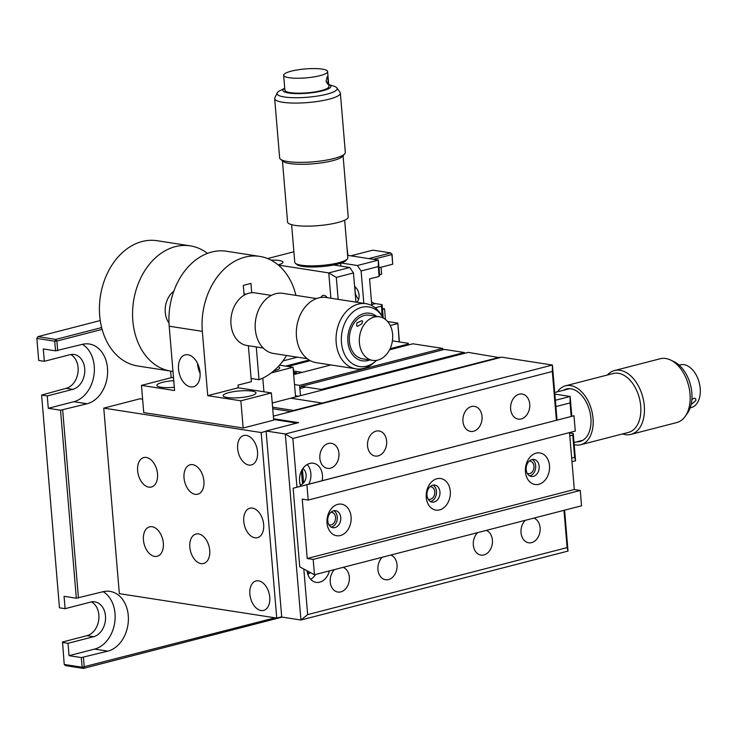 <?xml version="1.0" encoding="UTF-8"?>
<svg xmlns="http://www.w3.org/2000/svg" width="737" height="737" viewBox="0 0 737 737"><rect width="100%" height="100%" fill="white"/><g stroke="black" fill="none" stroke-linecap="round" stroke-linejoin="round"><path stroke-width="1.11" d="M91.443 601.908A17.743 13.312 -81.2 0 1 98.721 619.9A17.743 13.312 -81.2 0 1 86.948 635.681L62.525 641.991L64.23 664.452L82.12 667.234L81.31 657.579L107.869 651.139A30.42 22.819 98.8 0 0 128.266 615.542A30.42 22.819 98.8 0 0 110.043 591.387A30.42 22.819 98.8 0 0 102.885 591.765L76.326 598.214L60.535 410.214L48.283 408.316L73.847 401.711A30.42 22.819 98.8 0 0 94.244 366.114A30.42 22.819 98.8 0 0 82.433 344.317M81.31 657.579L69.048 655.681L94.612 649.085A30.42 22.819 98.8 0 0 115.018 613.488A30.42 22.819 98.8 0 0 103.208 591.691M60.535 410.214L87.095 403.765A30.42 22.819 98.8 0 0 107.501 368.178A30.42 22.819 98.8 0 0 89.269 344.022A30.42 22.819 98.8 0 0 82.111 344.4L55.551 350.849L54.741 341.203L36.85 338.421L38.702 360.439L44.331 361.314L69.895 354.709A17.743 13.312 -81.2 0 1 74.069 354.488A17.743 13.312 -81.2 0 1 84.764 371.319A17.743 13.312 -81.2 0 1 72.806 389.348L47.242 395.944L48.283 408.316M391.531 254.035L392.038 254.108L392.701 264.205L379.011 267.743M368.749 258.613L390.767 252.92L391.891 254.56L373.41 259.332M392.701 264.205L391.891 254.56L390.767 252.92L372.876 250.147L350.858 255.831M100.26 320.531L37.873 336.643L36.85 338.421L37.873 336.643L55.763 339.416L54.741 341.203L56.878 341.056L57.689 350.701M70.669 354.543A17.743 13.312 -81.2 0 1 77.947 372.535A17.743 13.312 -81.2 0 1 66.173 388.316L41.604 395.069L59.467 607.804L65.105 608.679L64.064 596.316L76.326 598.214M55.551 350.849L43.29 348.942L44.331 361.314M101.651 327.569L55.763 339.416L56.878 341.056L102.121 329.375M381.038 267.218L381.628 274.228L379.601 274.754M382.503 309.383L384.539 308.858L385.423 319.443M83.447 657.441L84.258 667.086L83.392 668.422L65.501 665.64L64.23 664.452M282.133 617.109L83.392 668.422L82.12 667.234L275.094 617.818M69.048 655.681L68.016 643.309L93.581 636.713A17.743 13.312 98.8 0 0 105.538 618.684A17.743 13.312 98.8 0 0 94.843 601.862A17.743 13.312 98.8 0 0 90.669 602.083L65.105 608.679M68.016 643.309L62.378 642.443M399.224 341.913L397.833 323.128L399.417 341.94M390.242 325.496L397.685 323.58M62.682 410.076L78.463 598.076M387.634 321.544L397.833 323.128M384.539 308.858L382.429 308.527M47.242 395.944L41.604 395.069M281.709 362.54A6.338 1.29 -4.8 0 0 282.354 361.71M309.135 360.034L285.578 366.114M408.151 345.008L408.068 344.078L390.085 348.721M408.068 344.078L408.326 343.322L408.455 344.934M392.406 340.853L408.326 343.322M293.593 373.631L296.661 372.839L293.492 372.351M296.661 372.839L296.735 373.779M293.243 369.394L293.777 369.477L293.262 369.606M293.676 374.571L330.95 364.944L302.216 372.36L293.372 370.987M310.295 360.688L287.9 366.473M327.2 297.656A6.338 3.989 -104.5 0 0 324.114 295.38A6.338 3.989 -104.5 0 0 323.046 295.426A6.338 3.989 -104.5 0 0 320.945 297.472M355.492 287.108A8.872 5.583 -104.5 0 0 355.077 291.308A8.872 5.583 -104.5 0 0 358.633 299.277M356.634 302.225A8.872 5.583 -104.5 0 0 359.048 295.076A8.872 5.583 -104.5 0 0 354.608 286.389M278.135 264.887A15.21 3.095 -4.8 0 0 282.953 262.179A15.21 3.095 -4.8 0 0 271.069 260.152M355.925 302.115L353.474 272.948L336.312 277.388L338.154 299.36M346.915 246.996L347.938 255.38M347.182 250.165L346.906 246.858M267.614 258.567L293.888 251.778M282.953 360.918L297.426 357.178M361.112 270.986L357.381 265.523L378.367 260.106L378.284 266.545L361.112 270.986L363.829 303.34M347.615 255.334L378.367 260.106L379.61 274.947L379.113 276.439L378.284 266.545M371.807 305.579L369.569 278.908L379.113 276.439M382.052 316.118L381.6 306.131L382.107 304.63L383.231 318.043M375.207 307.78L381.6 306.131M382.779 317.325L382.439 316.026M382.107 304.63L375.474 303.598A15.21 9.572 75.5 0 1 371.494 301.82M357.381 265.523L341.305 263.026M340.89 266.112L340.651 263.247M336.312 277.388L328.766 272.911L278.383 265.09M330.895 298.227L328.766 272.911L349.753 267.494L353.474 272.948M333.668 264.998L349.753 267.494M328.702 84.552A24.081 4.892 -4.8 0 1 322.622 90.798A24.081 4.892 -4.8 0 1 292.819 93.47A24.081 4.892 -4.8 0 1 284.74 88.247L279.977 90.66A30.153 6.126 -4.8 0 0 277.223 92.899A30.153 6.126 -4.8 0 0 293.252 97.699A30.153 6.126 -4.8 0 0 326.823 94.179A30.153 6.126 -4.8 0 0 336.883 87.887A30.153 6.126 -4.8 0 0 333.797 86.146L328.693 84.543M336.883 87.887L340.052 92.318A32.962 6.697 175.2 0 1 340.356 93.102A32.962 6.697 175.2 0 1 329.052 99.2A32.962 6.697 175.2 0 1 294.137 103.079A32.962 6.697 175.2 0 1 274.671 98.62A32.962 6.697 175.2 0 1 274.837 97.8L277.223 92.899M274.671 98.62L279.645 157.911A32.962 6.697 -4.8 0 0 280.484 159.238A32.962 6.697 -4.8 0 0 334.027 158.492A32.962 6.697 -4.8 0 0 344.732 153.84A32.962 6.697 -4.8 0 0 345.331 152.393L340.356 93.102M344.732 153.84L342.465 156.41A30.42 6.182 175.2 0 1 332.58 160.712A30.42 6.182 175.2 0 1 283.146 161.394L280.484 159.238M343.073 155.728L348.205 216.918A30.42 6.182 175.2 0 1 337.776 222.546A30.42 6.182 175.2 0 1 305.551 226.13A30.42 6.182 175.2 0 1 287.577 222.012L282.437 160.813M291.612 224.674L294.772 262.261A26.624 5.408 -4.8 0 0 295.445 263.33A26.624 5.408 -4.8 0 0 320.623 265.513A26.624 5.408 -4.8 0 0 346.823 259.461A26.624 5.408 -4.8 0 0 347.339 258.973A26.624 5.408 -4.8 0 0 347.827 257.803L344.667 220.225M347.339 258.973L345.975 260.52A25.104 5.104 175.2 0 1 345.487 260.981A25.104 5.104 175.2 0 1 320.788 266.683A25.104 5.104 175.2 0 1 297.048 264.629L295.445 263.33M284.482 73.884A22.055 4.486 175.2 0 1 297.287 69.923A101.411 101.411 0 0 1 313.271 68.578A22.055 4.486 175.2 0 1 327.606 71.572A22.055 4.486 175.2 0 1 326.777 72.945A22.055 4.486 175.2 0 1 302.778 78.104A22.055 4.486 175.2 0 1 283.644 75.257A22.055 4.486 175.2 0 1 284.482 73.884M327.09 76.759L328.122 79.642L327.716 84.175L326.049 81.3L327.302 76.666M283.644 75.257L284.906 90.209A22.055 4.486 -4.8 0 0 304.031 93.046A22.055 4.486 -4.8 0 0 328.029 87.887A22.055 4.486 -4.8 0 0 328.859 86.515L327.606 71.572M442.817 349.835L442.697 348.417L412.867 343.792L389.551 349.817M442.697 348.417L299.609 385.368L294.514 384.576M299.609 385.368L300.475 395.686M321.728 390.205L321.212 389.449L464.292 352.507L464.807 353.253M321.212 389.449L301.332 386.363L444.411 349.421L464.292 352.507M301.332 386.363L299.876 388.583L305.791 387.054M571.203 416.46L570.069 402.918L555.891 406.575M572.769 435.07L573.266 433.577L575.551 460.782L574.639 457.336L572.769 435.07L569.793 435.843M575.551 460.782L571.967 461.712M571.663 458.101L574.639 457.336M573.266 433.577L569.554 432.997M570.069 402.918L570.152 396.469L554.841 394.092M555.366 400.283L570.152 396.469L571.82 416.304M670.578 360.015L674.051 361.683A30.153 18.978 75.5 0 1 691.831 392.766A30.153 18.978 75.5 0 1 687.381 413.3L685.143 416.442A32.962 20.737 -104.5 0 0 690.007 393.991A32.962 20.737 -104.5 0 0 670.578 360.015A32.962 20.737 -104.5 0 0 660.232 358.744L614.511 370.545A32.962 20.737 75.5 0 1 644.285 405.801A32.962 20.737 75.5 0 1 630.983 434.369A32.962 20.737 75.5 0 1 622.627 433.909M607.417 374.995A32.962 20.737 75.5 0 1 614.511 370.545M574.197 444.651A30.42 19.144 -104.5 0 0 580.747 444.724L628.449 432.407A30.42 19.144 -104.5 0 0 640.72 406.041A30.42 19.144 -104.5 0 0 613.23 373.493L565.537 385.81A30.42 19.144 -104.5 0 0 557.513 391.808M580.747 444.724A30.42 19.144 -104.5 0 0 593.027 418.349A30.42 19.144 -104.5 0 0 565.537 385.81M576.62 441.859A27.131 17.071 -104.5 0 0 590.871 418.017A27.131 17.071 -104.5 0 0 563.308 390.315M630.983 434.369L676.713 422.568A32.962 20.737 -104.5 0 0 685.143 416.442M690.173 407.828L691.297 407.543A22.055 13.883 -104.5 0 0 698.842 399.822A22.055 13.883 -104.5 0 0 696.382 375.345A22.055 13.883 -104.5 0 0 680.269 364.824L679.146 365.119M691.868 399.518L693.941 398.229L695.682 398.588L695.894 400.587L691.739 404.014M499.723 357.685L468.207 352.378L290.783 398.192L322.262 403.075L290.783 398.192L298.421 396.22L295.454 395.76M499.686 357.261L293.648 410.463L272.589 407.192M173.766 380.614A16.481 3.353 -4.8 0 0 162.518 382.346A16.481 3.353 -4.8 0 0 156.87 385.396A16.481 3.353 -4.8 0 0 174.319 387.284M200.059 372.507A16.481 10.373 -104.5 0 0 185.171 354.875A16.481 10.373 -104.5 0 0 178.52 369.163A16.481 10.373 -104.5 0 0 193.416 386.787A16.481 10.373 -104.5 0 0 200.059 372.507M197.544 363.387A16.481 10.373 -104.5 0 0 197.599 364.235A16.481 10.373 -104.5 0 0 200.123 373.355M228.792 392.628A16.481 3.353 -4.8 0 0 223.136 395.677A16.481 3.353 -4.8 0 0 232.874 397.906A16.481 3.353 -4.8 0 0 250.331 395.972A16.481 3.353 -4.8 0 0 255.979 392.922A16.481 3.353 -4.8 0 0 246.25 390.693A16.481 3.353 -4.8 0 0 228.792 392.628M248.369 345.717L251.381 381.665L238.033 385.11L238.254 387.782L207.733 395.668L240.87 400.808L271.391 392.932L273.676 420.136L243.155 428.022L240.87 400.808M238.254 387.782L271.391 392.932M243.155 428.022L143.743 412.591L141.458 385.387L174.595 390.527L169.197 326.215L202.334 331.355L207.733 395.668M202.334 331.355A63.382 47.546 -81.2 0 1 259.746 256.402L226.609 251.262A63.382 47.546 98.8 0 0 169.197 326.215M259.746 256.402A63.382 47.546 -81.2 0 1 295.906 295.371M286.573 355.492A63.382 47.546 -81.2 0 1 259.019 379.693L256.264 346.943M251.114 378.468L259.019 379.693M244.011 293.851L246.103 294.174M251.713 292.746L250.93 283.423L243.302 285.394L244.122 295.196A24.081 18.066 98.8 0 1 244.14 295.187M141.458 385.387L171.979 377.501L173.517 377.74M143.448 540.018A15.21 9.572 -104.5 0 0 157.193 556.288A15.21 9.572 -104.5 0 0 163.328 543.105A15.21 9.572 -104.5 0 0 149.593 526.835A15.21 9.572 -104.5 0 0 143.448 540.018M189.842 547.213A15.21 9.572 -104.5 0 0 203.587 563.492A15.21 9.572 -104.5 0 0 209.723 550.299A15.21 9.572 -104.5 0 0 195.978 534.03A15.21 9.572 -104.5 0 0 189.842 547.213M249.871 594.133A15.21 9.572 -104.5 0 0 263.616 610.402A15.21 9.572 -104.5 0 0 269.751 597.21A15.21 9.572 -104.5 0 0 256.006 580.94A15.21 9.572 -104.5 0 0 249.871 594.133M243.763 521.4A15.21 9.572 -104.5 0 0 257.508 537.678A15.21 9.572 -104.5 0 0 263.643 524.486A15.21 9.572 -104.5 0 0 249.898 508.217A15.21 9.572 -104.5 0 0 243.763 521.4M237.655 448.676A15.21 9.572 -104.5 0 0 251.4 464.946A15.21 9.572 -104.5 0 0 257.535 451.763A15.21 9.572 -104.5 0 0 243.79 435.493A15.21 9.572 -104.5 0 0 237.655 448.676M184.029 477.954A15.21 9.572 -104.5 0 0 197.765 494.223A15.21 9.572 -104.5 0 0 203.909 481.04A15.21 9.572 -104.5 0 0 190.164 464.771A15.21 9.572 -104.5 0 0 184.029 477.954M137.635 470.759A15.21 9.572 -104.5 0 0 151.38 487.028A15.21 9.572 -104.5 0 0 157.515 473.845A15.21 9.572 -104.5 0 0 143.77 457.566A15.21 9.572 -104.5 0 0 137.635 470.759M296.79 423.093L273.62 419.5M142.619 399.168L140.012 398.772L103.76 408.123L119.339 593.654L276.734 618.076L261.156 432.545L103.76 408.123M261.156 432.545L266.112 431.265M302.502 483.923L301.424 471.044M276.734 618.076L281.7 616.795M291.014 411.578L272.718 408.731M173.831 291.179A20.286 15.21 98.8 0 0 165.263 312.433A20.286 15.21 98.8 0 0 168.994 323.092M279.516 365.174L293.059 367.275L295.555 396.957L272.239 402.982M170.625 371.098L171.177 377.712M262.787 378.109L263.929 391.771M271.262 372.904L293.059 367.275M273.759 370.877A15.21 3.095 -4.8 0 0 279.701 367.883A15.21 3.095 -4.8 0 0 278.135 366.685M207.465 253.399A63.382 47.546 98.8 0 0 190.247 245.854A63.382 47.546 98.8 0 0 133.544 301.203A63.382 47.546 98.8 0 0 170.809 371.126A63.382 47.546 98.8 0 0 172.992 371.393M190.247 245.854L157.11 240.713A63.382 47.546 98.8 0 0 100.407 296.062A63.382 47.546 98.8 0 0 137.672 365.985L170.809 371.126M383.157 318.006A30.153 22.617 98.8 0 0 382.282 316.495A30.153 22.617 98.8 0 0 360.006 307.836A30.153 22.617 98.8 0 0 341.71 344.769A30.153 22.617 98.8 0 0 368.297 365.653A30.153 22.617 98.8 0 0 375.299 361.535A30.153 22.617 98.8 0 0 376.589 360.365M375.299 361.535L373.162 363.35A32.962 24.726 -81.2 0 1 365.506 367.846A32.962 24.726 -81.2 0 1 355.925 368.822A32.962 24.726 -81.2 0 1 336.035 338.79A32.962 24.726 -81.2 0 1 356.45 304.657A32.962 24.726 -81.2 0 1 366.031 303.681A32.962 24.726 -81.2 0 1 380.799 314.119L382.282 316.495M366.031 303.681L326.325 297.518A32.962 24.726 98.8 0 0 316.735 298.494A32.962 24.726 98.8 0 0 296.32 332.627A32.962 24.726 98.8 0 0 316.219 362.659L355.925 368.822M307.209 358.698L273.528 353.474A30.42 22.819 -81.2 0 1 255.168 325.745A30.42 22.819 -81.2 0 1 274.007 294.238A30.42 22.819 -81.2 0 1 282.851 293.344L316.532 298.568M376.552 316.348A24.081 18.066 98.8 0 0 362.687 313.944A24.081 18.066 98.8 0 0 348.076 343.442A24.081 18.066 98.8 0 0 369.311 360.117A24.081 18.066 98.8 0 0 369.79 359.942M271.354 295.408L255.103 292.884A26.624 19.973 98.8 0 0 237.121 301.7A26.624 19.973 98.8 0 0 231.648 328.693A26.624 19.973 98.8 0 0 246.941 345.496L263.192 348.021M387.533 353.078A22.055 16.546 -81.2 0 1 372.627 360.384A22.055 16.546 -81.2 0 1 359.96 346.454A22.055 16.546 -81.2 0 1 364.493 324.096A22.055 16.546 -81.2 0 1 379.398 316.79A22.055 16.546 -81.2 0 1 392.066 330.71A22.055 16.546 -81.2 0 1 387.533 353.078M361.941 323.7L357.546 326.371L356.616 325.846L356.966 322.926L361.71 320.687L362.567 321.12L361.941 323.7M379.398 316.79L369.384 315.233A22.055 16.546 98.8 0 0 354.479 322.539A22.055 16.546 98.8 0 0 349.946 344.898A22.055 16.546 98.8 0 0 362.622 358.827L372.627 360.384M307.099 570.797A15.21 11.414 98.8 0 0 316.164 582.359A15.21 11.414 98.8 0 0 319.738 582.166A15.21 11.414 98.8 0 0 329.393 570.899M322.17 480.708A15.21 11.414 98.8 0 0 313.345 463.241A15.21 11.414 98.8 0 0 309.77 463.426A15.21 11.414 98.8 0 0 300.733 486.245M376.054 431.145A12.676 9.507 98.8 0 0 367.514 444.024A12.676 9.507 98.8 0 0 375.151 456.046A12.676 9.507 98.8 0 0 378.136 455.89A12.676 9.507 98.8 0 0 386.676 443.011A12.676 9.507 98.8 0 0 379.039 430.988A12.676 9.507 98.8 0 0 376.054 431.145M328.361 443.462A12.676 9.507 98.8 0 0 319.821 456.341A12.676 9.507 98.8 0 0 327.458 468.354A12.676 9.507 98.8 0 0 330.443 468.198A12.676 9.507 98.8 0 0 338.983 455.319A12.676 9.507 98.8 0 0 331.346 443.305A12.676 9.507 98.8 0 0 328.361 443.462M328.868 524.643A6.338 4.754 98.8 0 0 329.808 524.919A6.338 4.754 98.8 0 0 331.3 524.845A6.338 4.754 98.8 0 0 335.575 518.406A6.338 4.754 98.8 0 0 331.751 512.399A6.338 4.754 98.8 0 0 330.775 512.381M308.6 571.608A12.676 9.507 98.8 0 0 307.937 574.086M334.58 569.563A12.676 9.507 98.8 0 0 330.351 582.912A12.676 9.507 98.8 0 0 337.841 592.041A12.676 9.507 98.8 0 0 340.826 591.885A12.676 9.507 98.8 0 0 349.31 579.964A12.676 9.507 98.8 0 0 343.138 567.352M382.282 557.246A12.676 9.507 98.8 0 0 378.053 570.595A12.676 9.507 98.8 0 0 385.534 579.724A12.676 9.507 98.8 0 0 388.519 579.568A12.676 9.507 98.8 0 0 397.003 567.656A12.676 9.507 98.8 0 0 390.831 555.044M525.361 520.304A12.676 9.507 98.8 0 0 521.133 533.652A12.676 9.507 98.8 0 0 528.622 542.782A12.676 9.507 98.8 0 0 531.607 542.625A12.676 9.507 98.8 0 0 540.092 530.714A12.676 9.507 98.8 0 0 533.91 518.102M477.668 532.621A12.676 9.507 98.8 0 0 473.44 545.97A12.676 9.507 98.8 0 0 480.929 555.099A12.676 9.507 98.8 0 0 483.914 554.943A12.676 9.507 98.8 0 0 492.39 543.022A12.676 9.507 98.8 0 0 486.217 530.41M519.143 394.203A12.676 9.507 98.8 0 0 510.594 407.082A12.676 9.507 98.8 0 0 518.24 419.104A12.676 9.507 98.8 0 0 521.216 418.938A12.676 9.507 98.8 0 0 529.765 406.069A12.676 9.507 98.8 0 0 522.128 394.046A12.676 9.507 98.8 0 0 519.143 394.203M471.45 406.52A12.676 9.507 98.8 0 0 462.9 419.399A12.676 9.507 98.8 0 0 470.538 431.412A12.676 9.507 98.8 0 0 473.522 431.256A12.676 9.507 98.8 0 0 482.072 418.376A12.676 9.507 98.8 0 0 474.425 406.363A12.676 9.507 98.8 0 0 471.45 406.52M428.077 499.032A6.338 4.754 98.8 0 0 429.008 499.308A6.338 4.754 98.8 0 0 430.5 499.225A6.338 4.754 98.8 0 0 434.775 492.795A6.338 4.754 98.8 0 0 430.952 486.779A6.338 4.754 98.8 0 0 429.984 486.761M527.277 473.412A6.338 4.754 98.8 0 0 528.217 473.698A6.338 4.754 98.8 0 0 529.71 473.615A6.338 4.754 98.8 0 0 533.984 467.175A6.338 4.754 98.8 0 0 530.161 461.169A6.338 4.754 98.8 0 0 529.184 461.15M303.819 569.038L307.651 614.603L567.112 547.609L568.024 551.064L300.936 620.02L285.311 434.001L292.856 438.478L296.956 487.221M307.651 614.603L300.936 620.02L281.718 617.044L266.094 431.016L285.311 434.001L552.409 365.036L557.025 420.072M564.588 510.179L568.024 551.064M273.344 416.138L501.704 357.178L552.409 365.036L552.317 371.485L292.856 438.478M567.112 547.609L563.98 510.336M556.407 420.228L552.317 371.485M303.589 482.882L302.437 469.202M266.094 431.016L298.531 422.642L273.565 418.773M308.775 484.163A15.21 11.414 98.8 0 0 307.218 464.476M302.879 468.539A8.872 6.661 -81.2 0 1 305.993 477.493A8.872 6.661 -81.2 0 1 300.318 485.084M310.692 579.319A15.21 11.414 98.8 0 0 315.537 574.482M310.434 572.594A8.872 6.661 -81.2 0 1 307.79 574.132M549.489 465.609A15.974 11.985 98.8 0 0 536.168 453.135A15.974 11.985 98.8 0 0 525.453 471.818A15.974 11.985 98.8 0 0 538.784 484.301A15.974 11.985 98.8 0 0 549.489 465.609M539.152 466.3A8.623 6.467 98.8 0 0 533.993 459.455A8.623 6.467 98.8 0 0 526.181 469.644A8.623 6.467 98.8 0 0 531.349 476.489A8.623 6.467 98.8 0 0 539.152 466.3M529.654 475.899A8.623 6.467 98.8 0 0 535.679 465.756A8.623 6.467 98.8 0 0 532.197 459.501M351.079 516.84A15.974 11.985 98.8 0 0 337.758 504.357A15.974 11.985 98.8 0 0 327.044 523.049A15.974 11.985 98.8 0 0 340.374 535.532A15.974 11.985 98.8 0 0 351.079 516.84M340.743 517.521A8.623 6.467 98.8 0 0 335.584 510.677A8.623 6.467 98.8 0 0 327.772 520.875A8.623 6.467 98.8 0 0 332.94 527.72A8.623 6.467 98.8 0 0 340.743 517.521M331.245 527.121A8.623 6.467 98.8 0 0 337.27 516.987A8.623 6.467 98.8 0 0 333.787 510.732M439.952 491.911A8.623 6.467 98.8 0 0 434.784 485.066A8.623 6.467 98.8 0 0 426.981 495.264A8.623 6.467 98.8 0 0 432.14 502.1A8.623 6.467 98.8 0 0 439.952 491.911M430.454 501.51A8.623 6.467 98.8 0 0 436.47 491.367A8.623 6.467 98.8 0 0 432.997 485.121M450.289 491.229A15.974 11.985 98.8 0 0 436.958 478.746A15.974 11.985 98.8 0 0 426.253 497.429A15.974 11.985 98.8 0 0 439.574 509.912A15.974 11.985 98.8 0 0 450.289 491.229M307.218 558.499L302.234 499.124L308.195 500.054L306.905 484.716L293.133 488.207L299.738 566.845L314.469 574.759L313.179 559.42L307.218 558.499L574.307 489.534L569.526 432.582M293.133 488.207L573.994 415.751L575.284 431.09L308.195 500.054M314.469 574.759L581.557 505.794L580.268 490.455L574.307 489.534M313.179 559.42L580.268 490.455M306.905 484.716L573.994 415.751M73.847 401.711L87.095 403.765M72.806 389.348L66.173 388.316M94.612 649.085L107.869 651.139M93.581 636.713L86.948 635.681M371.724 304.565L375.474 303.598M582.976 440.219L574.022 442.532M569.673 388.666L554.712 392.535"/></g></svg>
